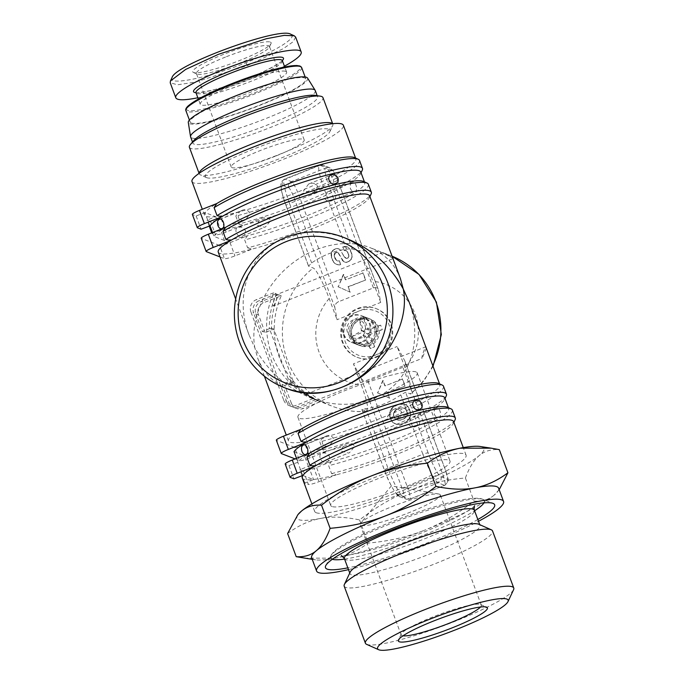 <?xml version="1.0" encoding="UTF-8"?>
<svg xmlns="http://www.w3.org/2000/svg" width="684" height="684" viewBox="0 0 684 684"><rect width="100%" height="100%" fill="white"/><g stroke="black" fill="none" stroke-linecap="round" stroke-linejoin="round"><path stroke-width="0.51" stroke-dasharray="3.42 2.56" d="M192.007 181.576A80.755 11.089 159.6 0 0 193.495 182.842A80.755 11.089 159.6 0 0 277.362 161.638A80.755 11.089 159.6 0 0 343.394 125.283M354.586 157.628A80.755 11.089 -20.4 0 1 355.86 158.799A80.755 11.089 -20.4 0 1 317.803 183.509A80.755 11.089 -20.4 0 1 238.468 211.989A80.755 11.089 -20.4 0 1 215.528 216.64A80.755 11.089 -20.4 0 1 205.961 216.358A80.755 11.089 -20.4 0 1 204.473 215.092A80.755 11.089 -20.4 0 1 205.123 212.604A80.755 11.089 -20.4 0 1 216.734 203.567M302.225 477.945A80.755 11.089 159.6 0 0 303.713 479.202A80.755 11.089 159.6 0 0 313.281 479.493A80.755 11.089 159.6 0 0 336.22 474.841A80.755 11.089 159.6 0 0 453.415 423.362A80.755 11.089 159.6 0 0 453.612 421.643M316.17 512.718A80.755 11.089 159.6 0 0 400.046 491.522A80.755 11.089 159.6 0 0 466.078 455.159A80.755 11.089 159.6 0 0 464.59 453.902A80.755 11.089 159.6 0 0 380.723 475.106A80.755 11.089 159.6 0 0 314.691 511.461A80.755 11.089 159.6 0 0 316.17 512.718M400.465 278.756C394.711 263.879 384.434 253.456 369.642 247.497C345.087 237.981 311.895 245.949 287.562 267.196C263.229 288.46 250.002 321.035 254.833 347.78C267.923 371.327 286.733 388.093 311.254 398.088C341.624 409.827 374.541 404.595 394.608 384.853C414.632 365.051 420.309 332.21 408.998 301.687M438.564 383.433A80.755 11.089 -20.4 0 1 439.829 384.596A80.755 11.089 -20.4 0 1 379.534 418.719A80.755 11.089 -20.4 0 1 322.446 437.794A80.755 11.089 -20.4 0 1 289.93 442.155A80.755 11.089 -20.4 0 1 288.451 440.898A80.755 11.089 -20.4 0 1 300.712 429.364M435.93 408.305C434.314 409.357 433.818 411.477 434.46 414.658C435.999 417.317 437.58 418.138 439.214 417.12C442.736 415.821 438.82 405.287 435.93 408.305L413.512 417.189C418.582 412.708 422.909 424.337 416.795 426.004L439.214 417.12M416.795 426.004C413.991 427.68 411.358 427.269 408.895 424.79C409.041 421.045 410.588 418.514 413.512 417.189M345.189 444.258C348.925 442.95 352.157 443.591 354.902 446.182L349.447 452.74L348.472 453.082L340.726 450.97L344.24 444.591L345.189 444.258M326.054 461.965C328.671 461.298 329.765 459.417 329.337 456.314C327.593 453.569 325.404 452.517 322.771 453.141C316.983 453.569 320.907 464.103 326.054 461.965L349.447 452.74M396.874 418.283L397.814 417.95L401.559 412.067C399.524 409.169 396.865 408.297 393.591 409.459L392.607 409.801L387.409 416.847L396.874 418.283M325.259 436.537C322.745 437.666 321.788 439.974 322.386 443.446C324.113 446.233 326.165 446.874 328.542 445.361C331.475 444.027 333.014 441.496 333.159 437.751C330.697 435.272 328.063 434.862 325.259 436.537L303.26 445.207M305.731 454.45L328.542 445.361M218.256 252.139A80.755 11.089 159.6 0 0 219.735 253.396A80.755 11.089 159.6 0 0 252.251 249.036A80.755 11.089 159.6 0 0 309.339 229.961A80.755 11.089 159.6 0 0 369.437 197.556A80.755 11.089 159.6 0 0 369.634 195.846M351.961 182.5C350.336 183.56 349.849 185.672 350.49 188.852C352.021 191.52 353.602 192.341 355.235 191.323C358.767 190.024 354.851 179.49 351.961 182.5L329.543 191.383C334.613 186.912 338.939 198.54 332.817 200.207L355.235 191.323M332.817 200.207C330.021 201.874 327.388 201.472 324.917 198.984C325.071 195.248 326.61 192.717 329.543 191.383M261.211 218.461C264.947 217.153 268.188 217.786 270.924 220.385L265.478 226.943L264.494 227.285L256.757 225.173L260.271 218.786L261.211 218.461M242.076 236.168C244.701 235.501 245.795 233.612 245.359 230.517C243.624 227.772 241.435 226.712 238.802 227.344C233.013 227.772 236.929 238.306 242.076 236.168L265.478 226.943M312.896 192.478L313.845 192.153L317.59 186.27C315.555 183.363 312.896 182.491 309.613 183.663L308.638 183.996L303.439 191.05L312.896 192.478M241.29 210.732C238.767 211.869 237.81 214.169 238.408 217.649C240.135 220.436 242.196 221.069 244.573 219.555C247.497 218.23 249.036 215.691 249.19 211.954C246.727 209.466 244.094 209.065 241.29 210.732L219.282 219.41M221.753 228.644L244.573 219.555M366.47 411.315A80.755 79.045 111.2 0 1 332.458 406.305C343.548 410.571 355.039 412.264 366.906 411.4L361.862 409.502L365.854 408.69A80.755 79.045 -68.8 0 0 400.773 394.856L405.595 392.265L410.922 393.958C412.298 391.06 410.314 382.296 404.979 367.684L397.113 346.523L404.748 360.801L445.754 471.062A4.754 0.65 -20.4 0 1 445.84 471.131A4.754 0.65 -20.4 0 1 442.291 473.14L402.927 367.299C405.159 366.171 405.886 364.256 405.082 361.554L404.748 360.801M317.898 400.55L300.618 407.399A9.499 9.302 111.2 0 1 288.605 402.038L291.324 403.09L284.766 385.451L293.496 381.988L273.814 329.072L265.084 332.527L262.365 331.475L271.095 328.012L271.514 329.141L269.342 328.303A80.755 79.045 111.2 0 1 276.362 293.863L273.643 292.812A80.755 79.045 -68.8 0 0 271.676 354.312A80.755 79.045 -68.8 0 0 313.007 398.652L315.726 399.704A80.755 79.045 111.2 0 1 288.186 378.97L290.358 379.808A80.755 79.045 -68.8 0 0 317.898 400.55L320.616 401.602A80.755 79.045 111.2 0 1 293.077 380.868A80.755 79.045 111.2 0 1 279.286 357.262A80.755 79.045 111.2 0 1 274.233 330.192A80.755 79.045 111.2 0 1 281.252 295.762L263.973 302.61A9.499 9.302 -68.8 0 0 258.518 314.888L255.807 313.836A9.499 9.302 111.2 0 1 261.254 301.55L263.973 302.61M316.812 400.131L306.081 394.258C305.064 394.206 315.033 399.67 316.812 400.131L421.942 358.467C421.207 357.587 424.995 346.677 426.106 346.694M306.081 394.258L425.961 346.702M426.312 348.259L422.088 358.459M382.578 252.627C384.391 253.106 394.3 258.535 393.3 258.492L382.51 252.601L277.447 294.282C275.823 294.248 271.933 305.124 273.284 306.056L393.386 258.509M273.284 306.056C274.404 306.056 278.174 295.197 277.447 294.282M360.348 319.189A14.253 13.954 -68.8 0 0 360.117 345.702A14.253 13.954 -68.8 0 0 379.261 332.339A14.253 13.954 -68.8 0 0 360.348 319.189M361.135 342.137A14.253 13.954 111.2 0 1 342.222 328.987A14.253 13.954 111.2 0 1 361.366 315.615A14.253 13.954 111.2 0 1 361.135 342.137M361.939 409.562L384.493 470.207A23.752 3.6 68.4 0 0 397.224 494.019L403.569 496.473A9.499 1.436 68.4 0 0 402.098 488.359L361.092 378.107L353.457 363.82L375.285 355.167A23.752 23.247 111.2 0 1 345.258 341.769A23.752 23.247 111.2 0 1 358.886 311.066L380.706 302.422L378.337 289.64C377.423 287.725 375.772 287.152 373.404 287.913L338.486 301.755C335.878 303.046 334.673 304.978 334.852 307.543L337.058 319.719L358.886 311.066A23.752 23.247 111.2 0 1 388.905 324.472A23.752 23.247 111.2 0 1 375.285 355.167L397.113 346.523M314.982 95.35A66.502 9.131 -20.4 0 1 316.35 95.692A66.502 9.131 -20.4 0 1 317.573 96.735A66.502 9.131 -20.4 0 1 263.195 126.668A66.502 9.131 -20.4 0 1 194.119 144.127A66.502 9.131 -20.4 0 1 192.905 143.093A66.502 9.131 -20.4 0 1 193.965 140.357M315.273 90.553A66.502 9.131 -20.4 0 1 260.895 120.495A66.502 9.131 -20.4 0 1 191.828 137.954A66.502 9.131 -20.4 0 1 190.605 136.92M307.578 78.104A63.655 8.747 -20.4 0 1 256.457 106.661A63.655 8.747 -20.4 0 1 189.528 123.684A63.655 8.747 -20.4 0 1 188.297 122.462M225.506 57.054A38.954 5.352 159.6 0 0 196.419 73.513A38.954 5.352 159.6 0 0 197.035 74.077A38.954 5.352 159.6 0 0 197.137 74.12A38.954 5.352 159.6 0 0 240.358 62.817A38.954 5.352 159.6 0 0 269.342 47.179A38.954 5.352 159.6 0 0 269.436 46.358A38.954 5.352 159.6 0 0 268.726 45.751A38.954 5.352 159.6 0 0 225.506 57.054M275.13 156.311A38.954 5.352 -20.4 0 1 231.192 167.007A38.954 5.352 -20.4 0 1 260.271 150.548A38.954 5.352 -20.4 0 1 304.209 139.852A38.954 5.352 -20.4 0 1 275.13 156.311M189.4 147.299A71.256 9.79 159.6 0 0 190.708 148.411A71.256 9.79 159.6 0 0 264.708 129.703A71.256 9.79 159.6 0 0 322.968 97.624M199.189 173.308A71.256 9.79 159.6 0 0 199.275 173.856A71.256 9.79 159.6 0 0 200.395 174.89A71.256 9.79 159.6 0 0 200.583 174.967A71.256 9.79 159.6 0 0 269.958 158.013A71.256 9.79 159.6 0 0 332.672 125.694A71.256 9.79 159.6 0 0 332.843 124.18A71.256 9.79 159.6 0 0 332.552 123.71M206.585 177.652A66.502 9.131 159.6 0 0 271.334 161.826A66.502 9.131 159.6 0 0 329.876 131.661A66.502 9.131 159.6 0 0 328.816 129.208A66.502 9.131 159.6 0 0 255.465 148.343A66.502 9.131 159.6 0 0 206.414 177.575A66.502 9.131 159.6 0 0 206.585 177.652M270.36 42.066A41.801 5.746 -20.4 0 1 271.026 43.605A41.801 5.746 -20.4 0 1 234.227 62.569A41.801 5.746 -20.4 0 1 193.529 72.513A41.801 5.746 -20.4 0 1 193.418 72.461A41.801 5.746 -20.4 0 1 224.249 54.087A41.801 5.746 -20.4 0 1 270.36 42.066M295.633 37.064L293.094 41.775L283.304 48.675L247.42 65.553L195.419 82.097L177.635 84.782L170.23 82.807M284.416 66.194C275.738 70.888 265.264 75.668 252.994 80.55C232.517 88.561 214.135 94.306 197.838 97.769M285.767 71.375A46.076 6.327 -20.4 0 1 286.613 72.094A46.076 6.327 -20.4 0 1 248.942 92.844A46.076 6.327 -20.4 0 1 201.087 104.943A46.076 6.327 -20.4 0 1 200.241 104.225A46.076 6.327 -20.4 0 1 237.912 83.474A46.076 6.327 -20.4 0 1 285.767 71.375M191.272 123A61.757 8.482 159.6 0 0 255.406 106.781A61.757 8.482 159.6 0 0 305.902 78.985A61.757 8.482 159.6 0 0 304.765 78.019A61.757 8.482 159.6 0 0 240.631 94.23A61.757 8.482 159.6 0 0 190.135 122.034A61.757 8.482 159.6 0 0 191.272 123M172.112 77.42C166.605 86.389 207.979 78.027 245.898 62.697C276.721 50.633 298.327 36.979 290.666 34.2M380.706 302.422L372.84 281.261C367.556 266.769 359.767 251.558 356.826 250.703L352.294 248.95L346.574 249.121A80.755 79.045 -68.8 0 0 311.656 262.955L308.552 266.161L313.169 268.008C316.119 268.855 323.9 284.065 329.184 298.557L337.058 319.719M350.789 250.925L349.43 248.48L347.455 246.856L343.035 247.018L344.351 250.566L346.514 250.78L348.737 254.628L348.968 256.526L348.361 257.774L346.463 258.501L344.078 256.278L339.76 249.309L337.127 248.557L334.587 249.403L333.168 250.378L331.526 253.071L331.646 257.261L332.757 260.245L333.912 262.314L336.331 264.221L339.461 264.99L340.812 264.648L339.392 260.843L336.537 260.373L334.604 256.842L334.929 253.405L337.186 252.302L338.469 253.029L343.719 261.613L346.591 262.417L349.969 260.775L351.157 259.561L352.209 256.064L351.969 254.106L349.43 248.48M349.071 248.343L347.455 246.856M347.096 246.71L345.027 246.531M344.659 246.385L343.035 247.018M342.675 246.881L344.351 250.566M343.992 250.421L345.377 250.31M345.01 250.173L346.514 250.78M346.147 250.635L347.532 251.866M347.164 251.729L348.088 252.875M347.728 252.729L348.737 254.628M348.378 254.491L348.968 256.526M348.609 256.389L348.361 257.774M348.002 257.629L347.771 258.176M347.412 258.039L346.463 258.501M346.104 258.364L345.369 257.877M345.01 257.74L344.078 256.278M343.719 256.141L340.871 250.506M340.512 250.37L339.76 249.309M339.392 249.173L338.323 248.719M337.964 248.583L337.127 248.557M336.767 248.42L335.989 248.848M335.63 248.702L334.587 249.403M334.219 249.258L333.168 250.378M332.809 250.233L332.108 251.669M331.74 251.532L331.526 253.071M331.167 252.935L331.347 254.764M330.988 254.619L331.646 257.261M331.287 257.124L332.757 260.245M332.398 260.108L333.912 262.314M333.544 262.177L334.946 263.434M334.587 263.297L336.331 264.221M335.964 264.075L337.597 264.734M337.229 264.597L339.461 264.99M339.093 264.845L340.812 264.648M340.444 264.511L339.392 260.843M339.033 260.707L338.409 261.091M338.05 260.955L337.597 260.98M337.238 260.843L336.537 260.373M336.169 260.236L335.408 259.005M335.049 258.868L334.604 256.842M334.245 256.705L334.433 255.44M334.074 255.294L334.553 254.32M334.194 254.183L334.929 253.405M334.57 253.26L335.365 252.96M335.006 252.815L336.383 252.507M336.015 252.362L337.186 252.302M336.827 252.165L338.469 253.029M338.11 252.892L342.513 260.322M342.154 260.185L343.719 261.613M343.359 261.468L345.642 262.399M345.283 262.263L346.591 262.417M346.232 262.271L348.951 261.476M348.592 261.339L349.969 260.775M349.601 260.638L351.157 259.561M350.798 259.416L352.072 257.355M351.704 257.21L352.209 256.064M351.841 255.919L351.969 254.106M351.61 253.969L350.422 250.789M406.518 410.306L405.304 408.904L402.987 407.938L400.183 408.151L396.036 410.067L393.873 413.119L393.856 415.624L394.762 418.044L396.173 419.472L398.43 420.258L400.918 420.07L404.253 418.745L406.134 417.206L407.502 413.487L406.518 410.306L405.304 408.904M404.945 408.767L402.987 407.938M402.619 407.801L400.183 408.151M399.824 408.015L397.532 409.203M397.165 409.066L396.036 410.067M395.677 409.93L395.01 411.033M394.642 410.896L393.873 413.119M393.514 412.982L393.702 414.478M393.334 414.342L393.856 415.624M393.497 415.479L394.762 418.044M394.394 417.907L396.173 419.472M395.814 419.326L398.43 420.258M398.071 420.121L400.918 420.07M400.55 419.933L404.253 418.745M403.893 418.608L406.134 417.206M405.774 417.069L407.305 415.06M406.937 414.914L407.502 413.487M407.142 413.35L407.382 412.64M407.023 412.503L406.151 410.169M408.835 407.647L406.211 405.022L403.047 404.133L397.575 404.937L393.197 407.151L390.632 410.699L389.76 414.555L391.41 420.583L392.727 422.199L396.079 424.097L399.294 424.533L404.56 422.994L407.938 420.6L409.767 418.129L410.622 415.487L410.571 412.871L408.835 407.647L407.399 405.886M407.04 405.74L406.211 405.022M405.843 404.885L405.013 404.526M404.654 404.389L403.047 404.133M402.688 403.996L401.576 404.09M401.209 403.945L399.08 404.492M398.721 404.355L397.575 404.937M397.207 404.8L395.429 405.792M395.07 405.646L393.197 407.151M392.83 407.006L391.958 408.442M391.59 408.305L390.632 410.699M390.265 410.554L390.06 412.452M389.7 412.315L389.76 414.555M389.401 414.418L389.957 416.667M389.598 416.522L391.41 420.583M391.051 420.438L392.727 422.199M392.368 422.062L394.352 423.379M393.993 423.234L396.079 424.097M395.72 423.952L398.071 424.49M397.703 424.354L399.294 424.533M398.934 424.388L401.645 424.148M401.277 424.003L404.56 422.994M404.193 422.849L406.706 421.686M406.339 421.549L407.938 420.6M407.578 420.463L409.194 419.104M408.827 418.967L409.767 418.129M409.408 417.984L410.622 415.487M410.255 415.35L410.571 412.871M410.212 412.734L410.229 411.4M409.87 411.264L408.476 407.51M363.127 272.916L345.668 279.841L343.701 274.549L338.255 286.827L350.259 292.188L348.293 286.895L365.752 279.978L363.127 272.916L345.668 279.841M345.309 279.696L343.701 274.549M343.342 274.404L338.255 286.827M337.887 286.69L350.259 292.188M349.9 292.051L348.293 286.895M347.934 286.758L365.752 279.978M365.393 279.833L362.768 272.779M402.568 378.97L385.109 385.896L383.143 380.603L377.696 392.881L389.7 398.242L387.734 392.949L405.193 386.032L402.568 378.97L385.109 385.896M384.75 385.75L383.143 380.603M382.784 380.458L377.696 392.881M377.329 392.744L389.7 398.242M389.341 398.105L387.734 392.949M387.375 392.813L405.193 386.032M404.834 385.887L402.209 378.833M361.092 378.107C362.905 380.885 365.205 381.894 368.009 381.133L402.927 367.299M366.906 411.392C368.898 409.485 367.034 400.679 361.323 384.981L353.457 363.82M359.51 160.449A83.602 11.483 -20.4 0 1 318.966 186.552A83.602 11.483 -20.4 0 1 235.818 216.076L238.767 224.019A83.602 11.483 159.6 0 0 317.051 196.65A83.602 11.483 159.6 0 0 362.263 170.162M363.443 181.44A80.755 11.089 -20.4 0 1 364.717 182.611A80.755 11.089 -20.4 0 1 326.661 207.329A80.755 11.089 -20.4 0 1 247.326 235.809A80.755 11.089 -20.4 0 1 224.386 240.46L220.676 229.961L211.946 233.424L215.571 234.826L210.646 221.599A9.499 1.308 159.6 0 0 221.188 218.837L238.468 211.989L235.818 216.076M210.646 221.599L207.03 220.188L215.528 216.64L204.892 212.519L196.154 215.982L192.537 214.571L197.454 227.806M238.767 224.019L243.393 225.224A80.755 11.089 159.6 0 0 360.579 173.745A80.755 11.089 159.6 0 0 360.776 172.026M220.445 229.875A80.755 11.089 159.6 0 0 243.393 225.224L226.113 232.073A9.499 1.308 -20.4 0 1 215.571 234.826M368.368 184.27A83.602 11.483 -20.4 0 1 327.824 210.364A83.602 11.483 -20.4 0 1 244.675 239.896L247.625 247.83A83.602 11.483 159.6 0 0 325.909 220.462A83.602 11.483 159.6 0 0 371.121 193.982M220.034 256.936L224.429 258.646L219.504 245.411A9.499 1.308 159.6 0 0 230.046 242.658L247.326 235.809L244.675 239.896M219.504 245.411L201.395 238.391L206.311 251.618M224.386 240.46L213.972 236.425A80.755 11.089 -20.4 0 1 225.592 227.379M247.625 247.83L252.251 249.036L234.971 255.884A9.499 1.308 -20.4 0 1 224.429 258.646M452.346 410.067A83.602 11.483 -20.4 0 1 411.802 436.17A83.602 11.483 -20.4 0 1 328.653 465.693L331.603 473.636L336.22 474.841L318.941 481.681A9.499 1.308 -20.4 0 1 308.398 484.443L303.482 471.216A9.499 1.308 159.6 0 0 314.024 468.454L318.941 481.681M331.603 473.636A83.602 11.483 159.6 0 0 409.887 446.259A83.602 11.483 159.6 0 0 455.091 419.779M302.875 475.457L313.511 479.578L304.782 483.041L308.398 484.443M447.421 407.245A80.755 11.089 -20.4 0 1 448.687 408.416A80.755 11.089 -20.4 0 1 410.631 433.126A80.755 11.089 -20.4 0 1 331.304 461.606L328.653 465.693M296.514 458.348L297.95 462.222A80.755 11.089 -20.4 0 1 309.561 453.176M297.95 462.222L288.99 465.59L285.365 464.188L290.29 477.423M443.489 386.255A83.602 11.483 -20.4 0 1 402.944 412.349A83.602 11.483 -20.4 0 1 319.796 441.881L322.745 449.815L327.362 451.021A80.755 11.089 159.6 0 0 444.557 399.541A80.755 11.089 159.6 0 0 444.754 397.832M322.745 449.815A83.602 11.483 159.6 0 0 401.029 422.447A83.602 11.483 159.6 0 0 446.233 395.968M294.017 451.637L304.423 455.672A80.755 11.089 159.6 0 0 327.362 451.021L310.083 457.87A9.499 1.308 -20.4 0 1 299.541 460.631L294.624 447.396A9.499 1.308 159.6 0 0 305.167 444.643L310.083 457.87M295.112 458.904L299.541 460.631M305.167 444.643L322.446 437.794L319.796 441.881M288.443 389.239C273.651 383.279 263.374 372.865 257.62 357.988L254.833 347.78L249.087 335.049C233.424 294.693 249.874 250.9 285.767 237.425C304.902 230.183 325.259 230.593 346.831 238.656M265.084 332.527L258.518 314.888M255.807 313.836L262.365 331.475M250.917 311.938A9.499 9.302 111.2 0 1 256.363 299.66L259.082 300.712A9.499 9.302 -68.8 0 0 253.627 312.99L250.917 311.938L283.715 400.14L286.434 401.192L253.627 312.99M313.007 398.652L295.727 405.501A9.499 9.302 111.2 0 1 283.715 400.14M273.643 292.812L256.363 299.66M286.434 401.192A9.499 9.302 -68.8 0 0 298.446 406.553L295.727 405.501M291.324 403.09A9.499 9.302 -68.8 0 0 303.337 408.451L300.618 407.399M320.616 401.602L303.337 408.451M196.154 215.982L201.079 229.208M288.99 465.59L293.906 478.826M303.482 471.216L299.857 469.805L308.356 466.257A80.755 11.089 -20.4 0 0 331.304 461.606L314.024 468.454M276.336 440.222A9.499 1.308 159.6 0 0 276.507 440.376L281.432 453.603M294.624 447.396L276.507 440.376M271.095 328.012L273.814 329.072M293.496 381.988L290.777 380.937L282.047 384.399L284.766 385.451M290.358 379.808L290.777 380.937M288.186 378.97L269.342 328.303M281.252 295.762L278.533 294.71A80.755 79.045 -68.8 0 0 271.514 329.141M282.047 384.399L288.605 402.038M278.533 294.71L261.254 301.55M276.362 293.863L259.082 300.712M315.726 399.704L298.446 406.553M238.802 227.344L260.271 218.786M209.808 225.746L204.892 212.519M215.759 216.734L220.676 229.961M212.536 232.551L213.972 236.425M211.946 233.424L211.741 232.868M209.184 225.994L207.03 220.188M322.771 453.141L344.24 444.591M302.644 475.363L297.72 462.136M304.782 483.041L302.328 476.449M302.02 475.611L299.857 469.805M308.587 466.351L313.511 479.578M308.356 466.257L304.423 455.672M369.018 345.189A14.253 13.954 -68.8 0 0 377.192 326.772A14.253 13.954 -68.8 0 0 359.177 318.727A14.253 13.954 -68.8 0 0 350.995 337.152A14.253 13.954 -68.8 0 0 369.018 345.189M375.379 357.091A26.129 25.573 -68.8 0 0 392 332.698A26.129 25.573 -68.8 0 0 375.807 308.475A26.129 25.573 -68.8 0 0 357.339 308.578A26.129 25.573 -68.8 0 0 340.709 332.98A26.129 25.573 -68.8 0 0 356.911 357.202A26.129 25.573 -68.8 0 0 375.379 357.091M376.106 357.373A26.129 25.573 -68.8 0 0 392.727 332.971A26.129 25.573 -68.8 0 0 376.525 308.758A26.129 25.573 -68.8 0 0 358.065 308.86A26.129 25.573 -68.8 0 0 341.436 333.262A26.129 25.573 -68.8 0 0 357.638 357.476A26.129 25.573 -68.8 0 0 376.106 357.373M349.191 336.451A14.253 13.954 -68.8 0 0 372.087 341.248A14.253 13.954 -68.8 0 0 367.436 317.974A14.253 13.954 -68.8 0 0 349.191 336.451M350.661 335.972A12.791 12.526 -68.8 0 0 371.224 340.281A12.791 12.526 -68.8 0 0 367.043 319.385A12.791 12.526 -68.8 0 0 350.661 335.972M375.849 327.303A12.791 12.526 111.2 0 1 359.468 343.89A12.791 12.526 111.2 0 1 355.295 322.985A12.791 12.526 111.2 0 1 375.849 327.303M344.026 334.442A14.253 13.954 -68.8 0 0 366.923 339.247A14.253 13.954 -68.8 0 0 362.272 315.965A14.253 13.954 -68.8 0 0 344.026 334.442M347.481 332.364A9.499 9.302 111.2 0 1 352.935 320.086A9.499 9.302 111.2 0 1 364.948 325.447A9.499 9.302 111.2 0 1 359.493 337.725A9.499 9.302 111.2 0 1 347.481 332.364M365.581 328.115L363.837 317.675A15.672 2.155 -20.4 0 1 361.674 318.564A15.672 2.155 -20.4 0 1 359.433 319.428L361.52 330.782L351.85 336.596L353.508 341.051L363.178 335.237L370.258 348.532A15.672 2.155 159.6 0 0 372.498 347.669A15.672 2.155 159.6 0 0 374.661 346.788L367.582 333.493L382.313 329.637L380.663 325.182L365.931 329.038L365.581 328.115L364.093 331.962L363.52 336.16M361.178 329.859L367.924 334.416M361.52 330.782L364.05 331.766L351.85 336.596M359.433 319.428L364.05 331.766M374.661 346.788L370.112 334.476L382.313 329.637M353.508 341.051L365.709 336.22L370.292 348.549L374.704 346.797M380.663 325.182L368.462 330.021L363.871 317.692L359.468 319.437M368.462 330.021L365.931 329.038M365.709 336.22L363.178 335.237M367.582 333.493L370.112 334.476M331.885 506.493A63.655 8.747 -20.4 0 1 330.723 505.502A63.655 8.747 -20.4 0 1 382.766 476.842A63.655 8.747 -20.4 0 1 448.875 460.127A63.655 8.747 -20.4 0 1 450.046 461.119A63.655 8.747 -20.4 0 1 397.994 489.778A63.655 8.747 -20.4 0 1 331.885 506.493M416.077 371.925A63.655 8.747 159.6 0 0 349.969 388.64A63.655 8.747 159.6 0 0 297.916 417.291A63.655 8.747 159.6 0 0 299.088 418.292A63.655 8.747 159.6 0 0 365.196 401.576A63.655 8.747 159.6 0 0 417.24 372.917A63.655 8.747 159.6 0 0 416.077 371.925M366.641 644.354A79.147 10.876 159.6 0 0 366.855 644.439A79.147 10.876 159.6 0 0 443.907 625.604A79.147 10.876 159.6 0 0 513.581 589.711M344.18 586.145A79.147 10.876 159.6 0 0 345.634 587.376A79.147 10.876 159.6 0 0 427.833 566.6A79.147 10.876 159.6 0 0 492.548 530.972M439.513 494.207A42.75 5.874 -20.4 0 1 440.299 494.865A42.75 5.874 -20.4 0 1 405.338 514.12A42.75 5.874 -20.4 0 1 360.938 525.338A42.75 5.874 -20.4 0 1 360.152 524.671A42.75 5.874 -20.4 0 1 360.759 523.004A42.75 5.874 -20.4 0 1 398.173 504.27A42.75 5.874 -20.4 0 1 438.743 494.002A42.75 5.874 -20.4 0 1 439.513 494.207M402.996 635.838A42.75 5.874 -20.4 0 1 401.944 635.598A42.75 5.874 -20.4 0 1 401.157 634.932A42.75 5.874 -20.4 0 1 401.26 634.025A42.75 5.874 -20.4 0 1 438.889 614.625A42.75 5.874 -20.4 0 1 480.51 604.459A42.75 5.874 -20.4 0 1 480.63 604.502A42.75 5.874 -20.4 0 1 481.297 605.126A42.75 5.874 -20.4 0 1 480.501 607.016M311.647 557.776A99.753 13.706 159.6 0 0 313.477 559.332A99.753 13.706 159.6 0 0 315.529 559.845A99.753 13.706 159.6 0 0 335.263 558.153A99.753 13.706 159.6 0 0 424.166 530.374C407.544 536.983 388.88 541.215 368.163 543.079C357.535 551.005 346.574 556.032 335.263 558.153L304.312 558.135M477.834 519.498A90.254 12.397 -20.4 0 1 347.823 567.848M350.148 572.166A69.358 9.525 159.6 0 0 349.977 573.637A69.358 9.525 159.6 0 0 351.251 574.722A69.358 9.525 159.6 0 0 423.285 556.511A69.358 9.525 159.6 0 0 479.988 525.286A69.358 9.525 159.6 0 0 478.903 524.286M499.192 489.701L494.045 495.233A99.753 13.706 159.6 0 0 497.054 492.335A99.753 13.706 159.6 0 0 498.645 488.231M494.045 495.233C488.718 499.696 482.049 501.663 474.012 501.133C457.416 514.052 440.795 523.799 424.166 530.374A99.753 13.706 159.6 0 0 494.045 495.233M348.489 569.644A99.753 13.706 159.6 0 0 478.501 521.293M287.605 533.529C298.147 525.645 309.117 520.618 320.505 518.455C331.902 516.309 344.916 516.805 359.553 519.934C376.029 507.083 392.642 497.336 409.4 490.684C426.166 484.05 444.831 479.817 465.402 477.979L474.012 501.133M465.402 477.979C469.292 467.514 473.918 460.033 479.279 455.535C484.648 451.055 491.326 449.089 499.311 449.636M479.997 446.472A99.753 13.706 -20.4 0 1 479.279 455.535A99.753 13.706 -20.4 0 1 409.4 490.684A99.753 13.706 -20.4 0 1 320.505 518.455A99.753 13.706 -20.4 0 1 298.472 513.983M359.553 519.934L368.163 543.079M311.254 398.088L332.458 406.305A80.755 79.045 111.2 0 1 287.442 360.417A80.755 79.045 111.2 0 1 313.169 268.008M432.758 365.572A80.755 79.045 111.2 0 1 410.126 394.018M282.355 60.628A46.076 6.327 -20.4 0 1 244.675 81.379A46.076 6.327 -20.4 0 1 196.821 93.469A46.076 6.327 -20.4 0 1 195.975 92.75M301.635 67.519A61.757 8.482 -20.4 0 1 251.139 95.315A61.757 8.482 -20.4 0 1 187.006 111.526A61.757 8.482 -20.4 0 1 185.877 110.569M186.39 108.628A60.808 8.353 159.6 0 0 187.553 110.304A60.808 8.353 159.6 0 0 255.021 92.656A60.808 8.353 159.6 0 0 299.301 66.015M195.957 92.708A47.974 6.592 159.6 0 0 240.802 81.105A47.974 6.592 159.6 0 0 282.338 60.585M247.42 65.553L245.898 62.697M311.656 262.955L289.546 203.516L324.472 189.682L346.574 249.121M334.852 307.543L293.846 197.283A9.499 1.436 68.4 0 0 288.759 187.767L282.415 185.304A23.752 3.6 68.4 0 0 286.092 205.602A4.754 0.65 -20.4 0 1 286.006 205.525A4.754 0.65 -20.4 0 1 289.546 203.516A28.506 4.318 -111.6 0 1 284.484 179.131A28.506 4.318 -111.6 0 1 285.142 179.165L291.487 181.619A14.253 2.163 -111.6 0 1 299.122 195.906L338.486 301.755M286.092 205.602L308.646 266.247M282.415 185.304A4.754 4.651 111.2 0 1 285.142 179.165L320.061 165.323A28.506 4.318 68.4 0 0 319.402 165.289A28.506 4.318 68.4 0 0 324.472 189.682A4.754 0.65 -20.4 0 1 329.739 188.305A23.752 3.6 -111.6 0 1 326.071 168.007L332.407 170.461A9.499 1.436 -111.6 0 1 337.503 179.986L378.508 290.238M288.759 187.767A4.754 4.651 111.2 0 1 291.487 181.619L326.405 167.785L320.061 165.323A4.754 4.651 111.2 0 1 326.071 168.007M293.846 197.283A4.754 0.65 159.6 0 0 299.122 195.906L334.04 182.072A14.253 2.163 68.4 0 0 326.405 167.785A4.754 4.651 111.2 0 1 332.407 170.461M373.404 287.913L334.04 182.072A4.754 0.65 159.6 0 0 337.588 180.063A4.754 0.65 159.6 0 0 337.503 179.986M400.773 394.856L422.874 454.287L387.956 468.13L365.854 408.69M352.294 248.95L329.739 188.305M445.754 471.062A9.499 1.436 -111.6 0 1 447.216 479.176L440.881 476.722A23.752 3.6 -111.6 0 1 428.15 452.911A4.754 0.65 159.6 0 0 422.874 454.287A28.506 4.318 68.4 0 0 438.153 482.861L444.497 485.315A14.253 2.163 68.4 0 0 444.822 485.332A14.253 2.163 68.4 0 0 442.291 473.14L407.373 486.982A14.253 2.163 -111.6 0 1 409.904 499.175A14.253 2.163 -111.6 0 1 409.571 499.158L403.235 496.695A4.754 4.651 111.2 0 1 397.224 494.019M428.15 452.911L405.595 392.265M440.881 476.722A4.754 4.651 111.2 0 1 438.153 482.861L403.235 496.695A28.506 4.318 -111.6 0 1 387.956 468.13A4.754 0.65 159.6 0 0 384.408 470.139A4.754 0.65 159.6 0 0 384.493 470.207M447.216 479.176A4.754 4.651 111.2 0 1 444.497 485.315L409.571 499.158A4.754 4.651 -68.8 0 1 403.569 496.473M368.009 381.133L407.373 486.982A4.754 0.65 159.6 0 1 402.098 488.359M356.826 250.703A80.755 79.045 111.2 0 1 390.838 255.713A80.755 79.045 111.2 0 1 392.086 256.209L369.642 247.497M404.979 367.684A52.258 51.146 -68.8 0 0 415.102 314.093A52.258 51.146 -68.8 0 0 372.84 281.261M329.184 298.557A52.258 51.146 -68.8 0 0 319.069 352.149A52.258 51.146 -68.8 0 0 361.323 384.981M221.188 218.837L226.113 232.073M230.046 242.658L234.971 255.884M483.964 502.885A82.097 11.277 159.6 0 0 482.947 499.388A82.097 11.277 159.6 0 0 482.921 499.38A82.097 11.277 159.6 0 0 403.466 518.729A82.097 11.277 159.6 0 0 330.817 555.964A82.097 11.277 159.6 0 0 332.031 559.17A82.097 11.277 159.6 0 0 332.33 559.273M344.574 559.102A82.097 11.277 159.6 0 0 474.585 510.751M344.403 558.64A69.358 9.525 159.6 0 0 345.676 559.726A69.358 9.525 159.6 0 0 417.702 541.514A69.358 9.525 159.6 0 0 474.414 510.29M355.86 158.799L355.586 158.072M466.078 455.159L463.273 447.618M439.829 384.596L439.564 383.878M397.814 417.958L419.908 409.203M313.845 192.153L335.929 183.398M351.063 342.188L360.117 345.702M317.573 96.735L317.179 95.683M231.192 167.007L196.419 73.513M332.843 124.18L332.663 123.701M329.876 131.661L332.672 125.694M269.342 47.179L271.026 43.605M286.613 72.094L284.706 66.972M305.902 78.985L305.158 76.993M190.135 122.034L189.4 120.042M195.761 92.391C193.17 93.648 212.194 91.767 234.68 83.294C258.979 75.428 284.117 61.312 282.312 60.149M200.241 104.225L198.334 99.094M197.035 74.077L193.418 72.461M206.414 177.575L200.395 174.89M199.275 173.856L199.095 173.377M304.209 139.852L269.436 46.358M192.905 143.093L192.512 142.05M308.552 266.161L286.006 205.525C283.612 199.078 282.022 193.649 281.235 189.237C280.773 182.628 280.055 182.568 284.484 179.131L319.402 165.289L323.421 165.306L329.765 167.768L333.407 171.188L337.588 180.063L378.337 289.64M361.862 409.502L384.408 470.139C389.606 485.204 398.079 497.884 399.875 496.721L406.219 499.175L409.904 499.175L444.822 485.332C450.508 479.108 448.2 481.998 445.84 471.131L405.082 361.554M433.04 366.342L423.49 381.373L410.922 393.958M361.366 315.615L370.42 319.129M360.579 173.745L361.049 172.753M369.437 197.556L369.907 196.565M453.415 423.362L453.877 422.37M444.557 399.541L445.019 398.55M289.016 405.544L291.726 406.595M293.906 407.433L296.617 408.493M308.638 183.996L331.398 174.976M364.717 182.611L364.444 181.893M249.087 335.049L235.672 298.993M392.607 409.801L415.376 400.773M448.687 408.416L448.422 407.69M288.451 440.898L286.288 435.084M264.4 376.226L257.62 357.988M314.691 511.461L311.887 503.92M204.473 215.092L202.31 209.278M376.525 308.758L375.807 308.475M359.468 343.89L357.792 343.24M357.133 344.548L351.969 342.547M367.436 317.974L362.272 315.965M368.719 320.026L367.043 319.385M357.638 357.476L356.911 357.202M297.916 417.291L330.723 505.502M481.297 605.126L440.299 494.865M401.26 634.025L398.456 639.985M325.789 565.582L330.817 555.964C332.527 551.954 339.307 546.73 351.157 540.3C365.034 532.827 382.211 525.252 402.688 517.583C423.687 509.802 442.026 504.185 457.699 500.739C470.695 497.952 479.091 497.49 482.87 499.354L493.036 503.381M349.746 573.012L349.977 573.637M315.529 559.845L312.229 559.341M497.054 492.335L497.644 491.642M479.758 524.662L479.988 525.286M474.645 505.733C475.012 505.391 473.277 508.152 460.785 515.069C447.233 522.405 430.039 529.955 409.203 537.709C389.299 545.003 372.182 550.218 357.843 553.356C343.949 556.263 340.76 555.331 341.256 555.34M480.63 604.502L486.649 607.187M401.157 634.932L360.152 524.671M438.743 494.002L391.351 485.922L360.759 523.004M417.24 372.917L450.046 461.119"/><path stroke-width="1.03" d="M355.586 158.072L343.394 125.283A80.755 11.089 159.6 0 0 341.906 124.018A80.755 11.089 159.6 0 0 258.039 145.222A80.755 11.089 159.6 0 0 192.007 181.576L202.31 209.278M354.372 157.542A80.755 11.089 -20.4 0 1 354.586 157.628L358.202 159.235A83.602 11.483 -20.4 0 1 359.51 160.449L362.469 168.392A83.602 11.483 159.6 0 0 268.162 191.349A83.602 11.483 159.6 0 0 217.033 215.588L214.083 207.654L216.734 203.567A80.755 11.089 -20.4 0 1 264.768 180.978A80.755 11.089 -20.4 0 1 354.372 157.542M463.273 447.618L453.612 421.643A80.755 11.089 159.6 0 0 452.124 420.386A80.755 11.089 159.6 0 0 362.52 443.822A80.755 11.089 159.6 0 0 314.486 466.411L309.861 465.206L306.911 457.271L309.561 453.176A80.755 11.089 -20.4 0 1 357.604 430.595A80.755 11.089 -20.4 0 1 447.421 407.245L451.03 408.852A83.602 11.483 -20.4 0 1 452.346 410.067L455.296 418.001A83.602 11.483 159.6 0 0 360.99 440.966A83.602 11.483 159.6 0 0 309.861 465.206M439.564 383.878L408.998 301.687L403.252 288.964L400.465 278.756L369.634 195.846A80.755 11.089 159.6 0 0 368.154 194.581A80.755 11.089 159.6 0 0 278.542 218.025A80.755 11.089 159.6 0 0 230.508 240.606L225.891 239.409L222.941 231.466L225.592 227.379A80.755 11.089 -20.4 0 1 273.626 204.79A80.755 11.089 -20.4 0 1 363.443 181.44L367.06 183.055A83.602 11.483 -20.4 0 1 368.368 184.27L371.318 192.204A83.602 11.483 159.6 0 0 277.02 215.169A83.602 11.483 159.6 0 0 225.891 239.409M438.35 383.339A80.755 11.089 -20.4 0 1 438.564 383.433L442.172 385.041A83.602 11.483 -20.4 0 1 443.489 386.255L446.438 394.189A83.602 11.483 159.6 0 0 352.14 417.154A83.602 11.483 159.6 0 0 301.011 441.394L298.053 433.451L300.712 429.364A80.755 11.089 -20.4 0 1 348.746 406.775A80.755 11.089 -20.4 0 1 438.35 383.339M416.009 400.576C418.488 400.02 420.48 401.149 421.985 403.979C422.644 406.971 421.746 408.784 419.283 409.4C413.546 411.794 409.613 401.217 416.009 400.576L415.376 400.781M419.908 409.203L419.283 409.4M306.124 454.236C304.645 455.185 303.26 454.287 301.96 451.543C301.088 448.465 301.387 446.421 302.85 445.421C306.329 442.146 310.262 452.722 306.124 454.236L305.731 454.45M332.031 174.779C334.51 174.215 336.502 175.352 338.007 178.173C338.674 181.174 337.776 182.979 335.314 183.594C329.577 185.988 325.644 175.412 332.031 174.779L331.398 174.976M335.929 183.398L335.314 183.594M222.155 228.439C220.667 229.388 219.282 228.482 217.982 225.737C217.119 222.668 217.409 220.624 218.871 219.615C222.351 216.349 226.284 226.926 222.155 228.439L221.753 228.644M425.781 346.831L426.312 348.259M387.854 282.996A80.755 79.045 -68.8 0 0 342.838 237.109A80.755 79.045 -68.8 0 0 285.767 237.425A80.755 79.045 -68.8 0 0 239.434 341.812A80.755 79.045 -68.8 0 0 284.45 387.691A80.755 79.045 -68.8 0 0 341.53 387.375A80.755 79.045 -68.8 0 0 387.854 282.996M242.897 339.726A76.001 74.402 111.2 0 1 286.493 241.486A76.001 74.402 111.2 0 1 382.578 284.373A76.001 74.402 111.2 0 1 338.982 382.613A76.001 74.402 111.2 0 1 242.897 339.726M192.512 142.05L190.605 136.92A66.502 9.131 -20.4 0 1 190.545 136.672A66.502 9.131 -20.4 0 1 245.847 106.653A66.502 9.131 -20.4 0 1 314.05 89.519A66.502 9.131 -20.4 0 1 315.162 90.331A66.502 9.131 -20.4 0 1 315.273 90.553L317.179 95.683M190.545 136.672L188.297 122.462A63.655 8.747 -20.4 0 1 241.23 93.725A63.655 8.747 -20.4 0 1 306.517 77.326A63.655 8.747 -20.4 0 1 307.578 78.104L315.162 90.331M332.663 123.701L322.968 97.624A71.256 9.79 159.6 0 0 321.66 96.512A71.256 9.79 159.6 0 0 320.197 96.145A71.256 9.79 159.6 0 0 252.772 113.287A71.256 9.79 159.6 0 0 190.537 144.367A71.256 9.79 159.6 0 0 189.4 147.299L199.095 173.377M332.552 123.71A71.256 9.79 159.6 0 0 331.543 123.069A71.256 9.79 159.6 0 0 259.381 141.075A71.256 9.79 159.6 0 0 199.189 173.308M197.838 97.769C184.492 100.437 177.147 100.445 175.805 97.803L170.23 82.807L170.427 81.003L185.646 69.426L218.435 54.318L266.332 38.731L284.296 35.363L294.274 35.807L295.633 37.064L301.208 52.061C301.926 54.934 296.334 59.645 284.416 66.194M175.805 97.803C173.642 93.366 195.094 80.686 224.019 69.306C260.433 54.694 300.045 45.837 301.208 52.061M294.274 35.807L290.666 34.2C279.636 26.531 175.121 64.672 172.112 77.42L170.427 81.003M190.537 144.367L193.965 140.357A66.502 9.131 -20.4 0 1 252.054 111.347A66.502 9.131 -20.4 0 1 314.982 95.35L320.197 96.145M214.083 207.654A83.602 11.483 -20.4 0 1 265.212 183.415A83.602 11.483 -20.4 0 1 358.202 159.235M361.049 172.753L362.263 170.162A83.602 11.483 159.6 0 0 362.469 168.392M216.734 203.567L199.454 210.415A9.499 1.308 159.6 0 0 192.358 214.425L197.283 227.652A9.499 1.308 -20.4 0 1 204.371 223.642L199.454 210.415M364.444 181.893L360.776 172.026A80.755 11.089 159.6 0 0 269.693 194.205A80.755 11.089 159.6 0 0 221.65 216.794L217.033 215.588M197.283 227.652A9.499 1.308 -20.4 0 0 197.454 227.806L201.079 229.208L210.039 225.84A80.755 11.089 159.6 0 1 221.65 216.794L204.371 223.642M222.941 231.466A83.602 11.483 -20.4 0 1 274.07 207.226A83.602 11.483 -20.4 0 1 367.06 183.055M369.907 196.565L371.121 193.982A83.602 11.483 159.6 0 0 371.318 192.204M208.312 234.227A9.499 1.308 159.6 0 0 201.216 238.237L206.141 251.473A9.499 1.308 -20.4 0 1 213.228 247.454L208.312 234.227L225.592 227.379M453.877 422.37L455.091 419.779A83.602 11.483 159.6 0 0 455.296 418.001M290.11 477.27A9.499 1.308 -20.4 0 0 290.29 477.423L293.906 478.826L302.875 475.457A80.755 11.089 159.6 0 1 314.486 466.411L297.207 473.26L292.282 460.024A9.499 1.308 159.6 0 0 285.194 464.043L290.11 477.27A9.499 1.308 -20.4 0 1 297.207 473.26M306.911 457.271A83.602 11.483 -20.4 0 1 358.04 433.032A83.602 11.483 -20.4 0 1 451.03 408.852M309.561 453.176L292.282 460.024M448.422 407.69L444.754 397.832A80.755 11.089 159.6 0 0 353.662 420.01A80.755 11.089 159.6 0 0 305.628 442.599L301.011 441.394M445.019 398.55L446.233 395.968A83.602 11.483 159.6 0 0 446.438 394.189M295.112 458.904L281.432 453.603A9.499 1.308 -20.4 0 1 281.252 453.458A9.499 1.308 -20.4 0 1 288.349 449.439L305.628 442.599A80.755 11.089 159.6 0 0 294.017 451.637L296.514 458.348M298.053 433.451A83.602 11.483 -20.4 0 1 349.182 409.212A83.602 11.483 -20.4 0 1 442.172 385.041M342.838 237.109L346.831 238.656C371.352 248.643 390.154 265.418 403.252 288.964C410.759 325.516 381.33 372.429 341.53 387.375C322.497 394.659 304.799 395.284 288.443 389.239L284.45 387.691M220.034 256.936L206.311 251.618A9.499 1.308 -20.4 0 1 206.141 251.473M235.672 298.993L218.256 252.139A80.755 11.089 159.6 0 1 230.508 240.606L213.228 247.454M300.712 429.364L283.433 436.212A9.499 1.308 159.6 0 0 276.336 440.222L281.252 453.458M210.039 225.84L212.536 232.551M211.741 232.868L209.184 225.994M302.328 476.449L302.02 475.611M302.875 475.457A80.755 11.089 159.6 0 0 302.225 477.945L311.887 503.92M507.981 601.638L513.581 589.711A79.147 10.876 159.6 0 0 513.769 588.026A79.147 10.876 159.6 0 0 512.316 586.795A79.147 10.876 159.6 0 0 430.116 607.572A79.147 10.876 159.6 0 0 365.401 643.208A79.147 10.876 159.6 0 0 366.641 644.354L378.679 649.723A69.648 9.567 -20.4 0 1 430.048 619.106A69.648 9.567 -20.4 0 1 506.87 599.073A69.648 9.567 -20.4 0 1 507.981 601.638A69.648 9.567 -20.4 0 1 446.669 633.23A69.648 9.567 -20.4 0 1 378.868 649.8A69.648 9.567 -20.4 0 1 378.679 649.723M513.769 588.026L492.548 530.972A79.147 10.876 159.6 0 0 491.309 529.818A79.147 10.876 159.6 0 0 491.103 529.732A79.147 10.876 159.6 0 0 414.042 548.568A79.147 10.876 159.6 0 0 344.368 584.469A79.147 10.876 159.6 0 0 344.18 586.145L365.401 643.208M480.501 607.016A42.75 5.874 -20.4 0 1 443.275 625.527A42.75 5.874 -20.4 0 1 402.996 635.838M486.521 607.135A47.504 6.524 159.6 0 0 440.274 618.439A47.504 6.524 159.6 0 0 398.456 639.985A47.504 6.524 159.6 0 0 399.217 641.737A47.504 6.524 159.6 0 0 451.611 628.074A47.504 6.524 159.6 0 0 486.649 607.187A47.504 6.524 159.6 0 0 486.521 607.135M478.501 521.293A99.753 13.706 159.6 0 0 503.561 501.457L498.645 488.231A99.753 13.706 159.6 0 0 496.815 486.675A99.753 13.706 159.6 0 0 475.021 487.854A99.753 13.706 159.6 0 0 386.127 515.625A99.753 13.706 159.6 0 0 316.247 550.774A99.753 13.706 159.6 0 0 311.647 557.776L316.564 571.003A99.753 13.706 159.6 0 0 318.393 572.559A99.753 13.706 159.6 0 0 348.489 569.644M503.561 501.457A99.753 13.706 159.6 0 0 501.731 499.901A99.753 13.706 159.6 0 0 415.419 519.712A99.753 13.706 159.6 0 0 321.164 564.009A99.753 13.706 159.6 0 0 316.564 571.003M347.823 567.848A90.254 12.397 -20.4 0 1 327.123 569.097A90.254 12.397 -20.4 0 1 325.789 565.582A90.254 12.397 -20.4 0 1 405.655 524.645A90.254 12.397 -20.4 0 1 493.002 503.364A90.254 12.397 -20.4 0 1 493.036 503.381A90.254 12.397 -20.4 0 1 477.834 519.498M491.309 529.818L478.903 524.286A69.358 9.525 159.6 0 0 478.714 524.209A69.358 9.525 159.6 0 0 411.195 540.711A69.358 9.525 159.6 0 0 350.148 572.166L344.368 584.469M312.229 559.341L296.215 556.682C304.252 557.212 310.929 555.246 316.247 550.774C321.574 546.336 326.2 538.855 330.124 528.33C350.832 526.466 369.505 522.234 386.127 515.625C402.756 509.05 419.369 499.303 435.973 486.384C450.713 489.513 463.726 490.009 475.021 487.854C486.333 485.734 497.294 480.707 507.921 472.781L499.192 489.701M507.921 472.781L499.311 449.636L491.223 448.174L460.264 448.165C448.866 450.32 437.905 455.347 427.363 463.23C406.792 465.069 388.127 469.301 371.361 475.936C354.603 482.588 337.99 492.335 321.514 505.185L330.124 528.33M321.514 505.185C313.529 504.638 306.859 506.605 301.482 511.085L297.882 514.667L287.605 533.529L296.215 556.682M427.363 463.23L435.973 486.384M297.882 514.667L298.472 513.983A99.753 13.706 -20.4 0 1 301.482 511.085A99.753 13.706 -20.4 0 1 371.361 475.936A99.753 13.706 -20.4 0 1 460.264 448.165A99.753 13.706 -20.4 0 1 479.997 446.472L491.223 448.174M433.04 366.342L441.334 334.553L436.418 302.148L419.053 274.481L392.086 256.209A80.755 79.045 111.2 0 1 435.853 301.601A80.755 79.045 111.2 0 1 432.758 365.572M195.761 92.391L195.975 92.75A46.076 6.327 -20.4 0 1 233.654 72.008A46.076 6.327 -20.4 0 1 281.509 59.91A46.076 6.327 -20.4 0 1 282.355 60.628L284.706 66.972M282.338 60.585A47.974 6.592 159.6 0 0 282.595 57.456A47.974 6.592 159.6 0 0 229.362 71.384A47.974 6.592 159.6 0 0 194.418 92.4A47.974 6.592 159.6 0 0 195.957 92.708M301.635 67.519L299.977 66.015L296.659 65.502L285.288 66.852C273.113 69.332 258.321 73.769 240.896 80.182C218.649 88.698 199.728 96.752 188.314 105.798C186.185 107.721 185.373 109.312 185.877 110.569A61.757 8.482 -20.4 0 1 236.365 82.764A61.757 8.482 -20.4 0 1 300.507 66.553A61.757 8.482 -20.4 0 1 301.635 67.519L305.158 76.993M299.301 66.015A60.808 8.353 159.6 0 0 238.519 81.08A60.808 8.353 159.6 0 0 186.39 108.628M288.349 449.439L283.433 436.212M332.33 559.273A82.097 11.277 159.6 0 0 344.574 559.102M474.585 510.751A82.097 11.277 159.6 0 0 483.964 502.885M479.758 524.662L474.414 510.29A69.358 9.525 159.6 0 0 473.14 509.212A69.358 9.525 159.6 0 0 401.115 527.424A69.358 9.525 159.6 0 0 344.403 558.64L341.299 555.357M189.4 120.042L185.877 110.569M198.334 99.094L195.975 92.75M286.288 435.084L264.4 376.226M344.403 558.64L349.746 573.012M474.414 510.29C473.918 508.298 473.995 506.776 474.645 505.733"/></g></svg>
